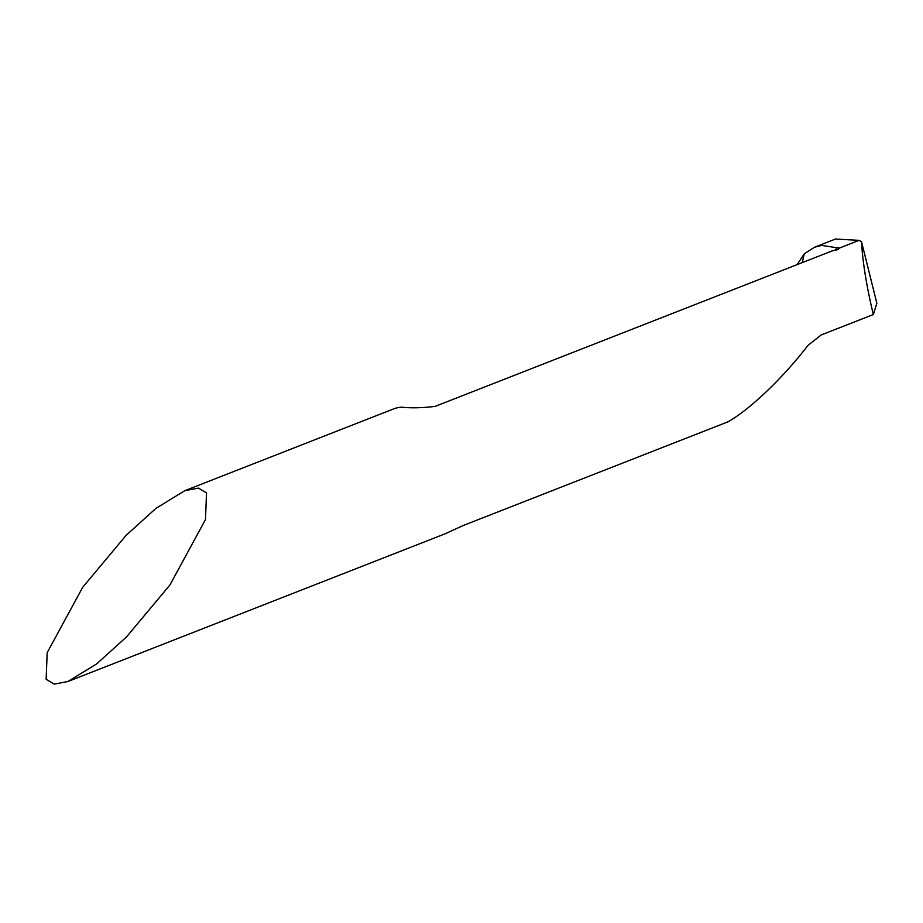 <?xml version="1.0" encoding="UTF-8"?>
<svg xmlns="http://www.w3.org/2000/svg" width="923" height="923" viewBox="0 0 923 923"><rect width="100%" height="100%" fill="white"/><g stroke="black" fill="none" stroke-linecap="round" stroke-linejoin="round"><path stroke-width="1.38" d="M169.936 584.974L126.474 636.962L96.661 663.891L67.806 681.555L54.215 684.116L46.15 679.27L47.177 652.688L82.735 587.236L126.186 535.259L156.01 508.319L184.865 490.655L198.457 488.094L206.521 492.94L205.494 519.522L169.936 584.974M835.442 239.045L859.094 240.349L861.54 241.745C862.544 260.736 866.109 283.465 872.247 309.943L873.366 314.524L821.205 334.945L807.96 345.41C783.5 377.392 749.811 409.604 728.097 421.776L463.438 525.418L445.036 533.829L67.806 681.555M184.865 490.655L393.44 408.981A67.529 42.043 68.6 0 1 401.667 407.193C411.139 408.208 422.284 407.943 435.079 406.397L832.511 250.768L838.269 249.545L839.238 248.125L838.269 249.545M859.094 240.349L839.238 248.125L821.712 245.403L814.571 247.226L804.268 253.813L797.137 264.613M873.366 314.524L876.85 303.24L861.54 241.745M834.761 250.283L837.911 247.352M802.237 262.617L804.268 253.813M835.857 238.884L814.363 247.295"/></g></svg>
